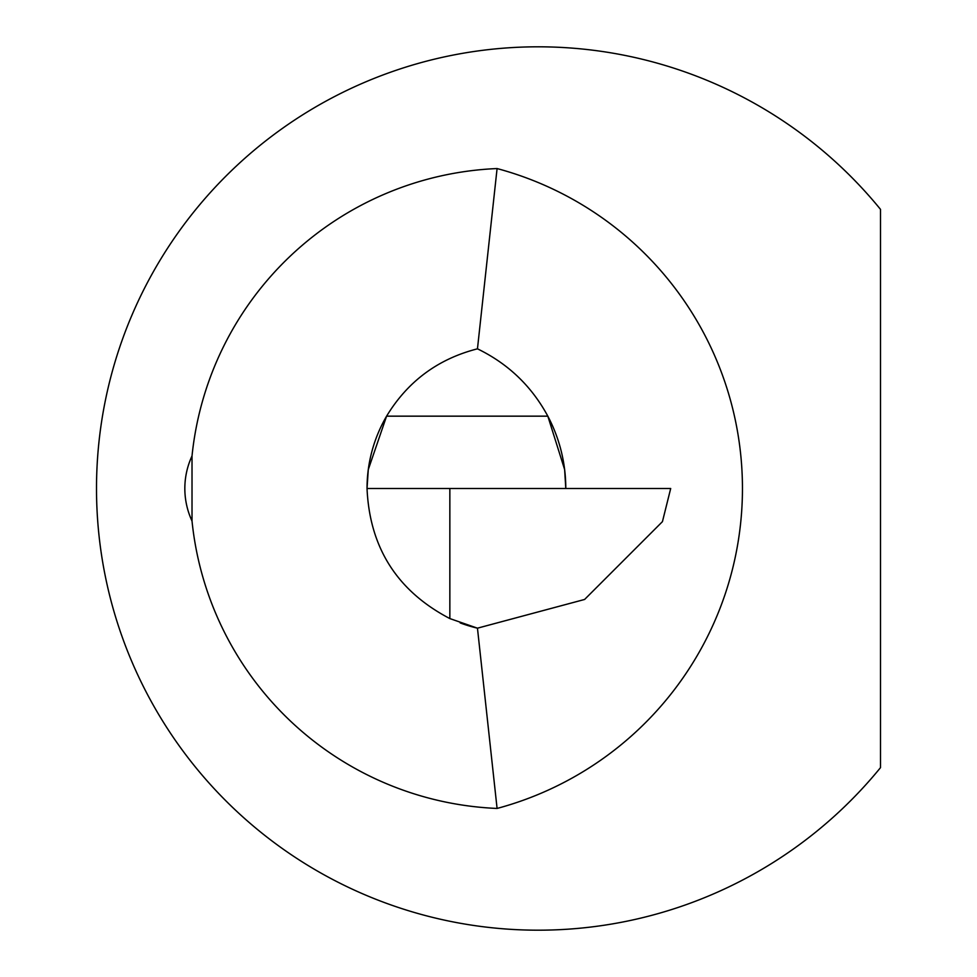 <?xml version="1.0" encoding="UTF-8"?>
<svg xmlns="http://www.w3.org/2000/svg" width="977" height="977" viewBox="0 0 977 977"><rect width="100%" height="100%" fill="white"/><g stroke="black" fill="none" stroke-linecap="round" stroke-linejoin="round"><path stroke-width="1.47" d="M192.017 455.966A77.293 77.293 0 0 0 192.017 521.034L192.017 455.966A320.224 320.224 0 0 1 497.085 168.557A331.276 331.276 0 0 1 497.085 808.443L477.46 628.174L584.6 599.463L662.443 521.633L670.698 488.5L367.034 488.5L368.28 469.595L386.587 416.165C407.714 381.36 438.014 358.913 477.46 348.826C508.15 363.713 531.598 386.159 547.828 416.165L564.633 469.571L565.793 488.5A154.598 154.598 0 0 0 547.828 416.165A154.598 154.598 0 0 1 565.793 488.5M880.509 209.371A441.702 441.702 0 0 0 236.593 165.809A441.702 441.702 0 0 0 236.593 811.191A441.702 441.702 0 0 0 880.509 767.629L880.509 209.371M477.46 628.174A143.546 143.546 0 0 1 460.167 622.911A143.546 143.546 0 0 0 477.46 628.174L449.847 618.575C397.285 591.109 369.672 547.755 367.034 488.5A143.546 143.546 0 0 1 386.587 416.165A143.546 143.546 0 0 0 367.034 488.5M477.46 348.826L497.085 168.557M569.029 488.5L584.234 488.5M449.847 618.575L449.847 488.5M497.085 808.443A320.224 320.224 0 0 1 192.017 521.034M386.587 416.165L547.828 416.165"/></g></svg>
